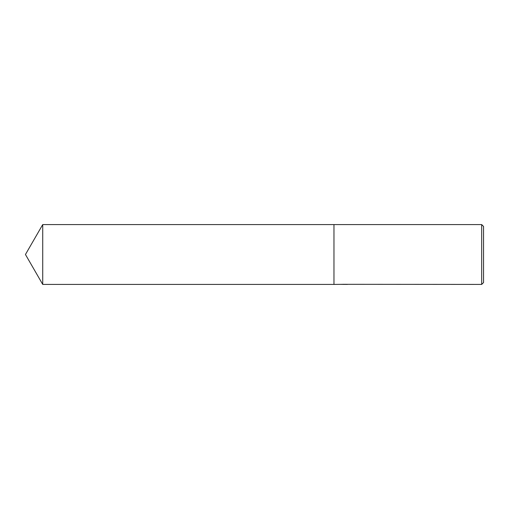 <?xml version="1.0" encoding="UTF-8"?>
<svg xmlns="http://www.w3.org/2000/svg" width="509" height="509" viewBox="0 0 509 509"><rect width="100%" height="100%" fill="white"/><g stroke="black" fill="none" stroke-linecap="round" stroke-linejoin="round"><path stroke-width="0.76" d="M345.108 284.378L343.27 284.391M344.23 284.416L343.855 284.416M481.679 284.416L481.679 224.584L483.55 226.454L483.55 282.546L481.679 284.416L345.108 284.315M344.587 284.315L333.968 284.416L333.968 224.584L481.679 224.584M344.587 284.372L341.895 284.372M341.622 284.397L343.27 284.289M342.773 284.315L346.095 284.315M345.598 284.289L347.246 284.397M347.405 284.391C344.599 284.397 344.599 284.404 347.405 284.41M25.45 254.5L42.724 224.584L333.968 224.584L333.968 284.416L42.724 284.416L25.45 254.5M42.724 284.416L42.724 224.584"/></g></svg>
